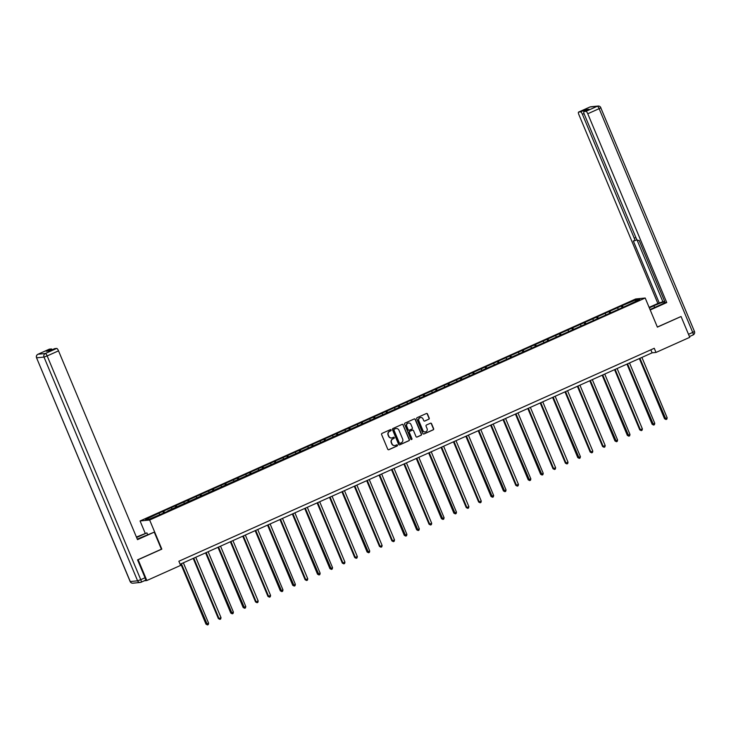 <?xml version="1.0" encoding="UTF-8"?>
<svg xmlns="http://www.w3.org/2000/svg" width="731" height="731" viewBox="0 0 731 731"><rect width="100%" height="100%" fill="white"/><g stroke="black" fill="none" stroke-linecap="round" stroke-linejoin="round"><path stroke-width="1.1" d="M391.112 429.992A0.621 0.594 84.3 0 0 390.327 429.664L382.039 433.373A0.886 0.85 84.3 0 0 381.6 434.543L387.75 449.236A0.886 0.85 84.3 0 0 388.865 449.702L397.152 445.992A0.621 0.594 84.3 0 0 396.851 444.804A0.621 0.594 84.3 0 0 396.677 444.85L395.608 445.334A2.842 2.723 84.3 0 1 392.017 443.836L391.505 442.611A2.842 2.723 84.3 0 1 392.903 438.883L393.982 438.399A0.621 0.594 84.3 0 0 393.68 437.211A0.621 0.594 84.3 0 0 393.497 437.257L392.428 437.741A2.842 2.723 84.3 0 1 388.837 436.243L388.325 435.018A2.842 2.723 84.3 0 1 389.733 431.29L390.802 430.806A0.621 0.594 84.3 0 0 391.112 429.992M391.487 437.96A2.842 2.723 84.3 0 1 388.581 436.27L388.07 435.046A2.842 2.723 84.3 0 1 389.468 431.317L390.546 430.833A0.621 0.594 84.3 0 0 390.372 429.645M388.481 449.775A0.886 0.85 84.3 0 0 388.609 449.729L396.896 446.02A0.621 0.594 84.3 0 0 396.723 444.832M394.667 445.554A2.842 2.723 84.3 0 1 391.761 443.863L391.24 442.639A2.842 2.723 84.3 0 1 392.648 438.911L393.717 438.426A0.621 0.594 84.3 0 0 393.552 437.239M428.777 419.274A0.886 0.85 84.3 0 0 429.216 418.105L427.489 413.984A0.886 0.85 84.3 0 0 426.365 413.518L417.163 417.639A0.886 0.85 84.3 0 0 416.734 418.808L422.874 433.501A0.886 0.85 84.3 0 0 423.998 433.967L433.2 429.846A0.886 0.85 84.3 0 0 433.638 428.677L431.555 423.697A0.886 0.85 84.3 0 0 430.431 423.231L426.493 424.994A0.886 0.85 84.3 0 0 426.054 426.164L427.087 428.631A2.376 2.275 84.3 0 1 425.241 431.93A2.376 2.275 84.3 0 1 422.92 430.504L418.872 420.828A2.376 2.275 84.3 0 1 420.718 417.529A2.376 2.275 84.3 0 1 423.039 418.954L423.715 420.572A0.886 0.85 84.3 0 0 424.839 421.038L428.521 419.302A0.886 0.85 84.3 0 0 428.96 418.132L427.233 414.011A0.886 0.85 84.3 0 0 426.493 413.472M657.388 327.132L681.064 316.523L689.762 337.32L655.999 352.443L654.254 348.285L178.867 561.244L180.612 565.401L146.849 580.524L138.15 559.727L161.825 549.127L149.645 520.015L645.208 298.02L657.388 327.132M403.238 424.848A0.886 0.85 84.3 0 0 402.114 424.382L392.912 428.503A0.886 0.85 84.3 0 0 392.474 429.673L398.623 444.366A0.886 0.85 84.3 0 0 399.747 444.832L408.949 440.711A0.886 0.85 84.3 0 0 409.387 439.541L402.982 424.875A0.886 0.85 84.3 0 0 402.242 424.336M405.038 423.075L414.239 418.945A0.886 0.85 84.3 0 1 415.363 419.42L421.513 434.113A0.886 0.85 84.3 0 1 421.074 435.274L417.136 437.037A0.886 0.85 84.3 0 1 416.012 436.571L413.518 430.614A0.886 0.85 84.3 0 0 412.403 430.148L409.789 431.317A0.886 0.85 84.3 0 0 409.351 432.487L411.946 438.691A0.621 0.594 84.3 0 1 411.462 439.55A0.621 0.594 84.3 0 1 410.849 439.176L404.599 424.236A0.886 0.85 84.3 0 1 405.038 423.075M149.645 520.015L140.069 520.965L635.632 298.979L645.208 298.02M622.054 307.605L621.387 306.015L158.07 513.555L145.515 519.513L149.444 519.12L167.746 511.252M621.387 306.015L635.833 299.865L639.771 299.472L627.207 305.43L167.719 510.932M618.335 309.076L617.558 308.053M610.888 312.74L609.937 311.47M605.944 314.632L605.167 313.608M598.497 318.296L597.547 317.026M593.545 320.178L592.777 319.155M586.107 323.842L585.147 322.572M581.154 325.734L580.387 324.71M573.716 329.398L572.757 328.128M568.764 331.28L567.987 330.257M561.317 334.944L560.366 333.674M556.364 336.836L555.597 335.812M548.926 340.5L547.967 339.23M543.974 342.391L543.206 341.368M536.536 346.046L535.576 344.776M531.583 347.938L530.807 346.914M524.136 351.602L523.186 350.332M519.184 353.493L518.416 352.47M511.746 357.157L510.786 355.887M506.793 359.04L506.026 358.016M499.355 362.704L498.396 361.434M494.403 364.595L493.635 363.572M486.956 368.26L486.005 366.989M482.012 370.142L481.236 369.118M474.565 373.806L473.615 372.536M469.613 375.697L468.845 374.674M462.175 379.362L461.215 378.091M457.222 381.253L456.455 380.221M449.784 384.908L448.825 383.638M444.832 386.8L444.055 385.776M437.385 390.464L436.434 389.194M432.432 392.355L431.665 391.332M424.994 396.01L424.035 394.74M420.042 397.902L419.274 396.878M412.604 401.566L411.644 400.296M407.651 403.457L406.875 402.434M400.204 407.121L399.254 405.851M395.261 409.004L394.484 407.98M387.814 412.668L386.863 411.398M382.861 414.559L382.094 413.536M375.423 418.223L374.464 416.953M370.471 420.106L369.703 419.082M363.033 423.77L362.073 422.5M358.08 425.661L357.304 424.638M350.633 429.325L349.683 428.055M345.681 431.217L344.913 430.193M338.243 434.872L337.283 433.602M333.29 436.763L332.523 435.74M325.852 440.427L324.893 439.157M320.9 442.319L320.123 441.296M313.453 445.983L312.502 444.713M308.5 447.865L307.733 446.842M301.062 451.53L300.103 450.259M296.11 453.421L295.342 452.398M288.672 457.085L287.712 455.815M283.719 458.967L282.952 457.944M276.272 462.632L275.322 461.362M271.329 464.523L270.552 463.5M263.882 468.187L262.932 466.917M258.929 470.079L258.162 469.046M251.491 473.734L250.532 472.464M246.539 475.625L245.771 474.602M239.101 479.289L238.142 478.019M234.148 481.181L233.372 480.157M226.701 484.836L225.751 483.566M221.749 486.727L220.981 485.704M214.311 490.391L213.351 489.121M209.358 492.283L208.591 491.259M201.92 495.947L200.961 494.677M196.968 497.829L196.191 496.806M189.521 501.493L188.571 500.223M184.577 503.385L183.801 502.361M177.13 507.049L176.18 505.779M172.178 508.931L171.41 507.908M164.74 512.595L163.781 511.325M159.787 514.487L159.02 513.464M144.336 580.779L146.849 580.524M145.158 533.137L140.069 520.965M180.137 564.259L652.116 352.835L655.999 352.443M635.595 301.346L635.833 299.865M623.287 307.184L622.328 305.914M650.855 349.811L652.116 352.835M163.506 513.016L162.839 511.426M175.897 507.46L175.23 505.87M188.287 501.914L187.62 500.324M200.687 496.358L200.02 494.768M213.077 490.812L212.41 489.213M225.468 485.256L224.801 483.666M237.867 479.71L237.2 478.111M250.258 474.154L249.591 472.564M262.648 468.598L261.981 467.008M275.039 463.052L274.372 461.462M287.438 457.496L286.771 455.906M299.829 451.95L299.162 450.351M312.219 446.394L311.552 444.804M324.619 440.848L323.952 439.249M337.009 435.292L336.342 433.702M349.4 429.737L348.733 428.147M361.79 424.19L361.132 422.6M374.19 418.635L373.523 417.045M386.58 413.088L385.913 411.489M398.971 407.532L398.304 405.943M411.37 401.986L410.703 400.387M423.761 396.43L423.094 394.841M436.151 390.884L435.484 389.285M448.551 385.328L447.884 383.738M460.941 379.773L460.274 378.183M473.332 374.226L472.665 372.636M485.722 368.671L485.055 367.081M498.122 363.124L497.455 361.525M510.512 357.569L509.845 355.979M522.903 352.022L522.236 350.423M535.302 346.467L534.635 344.877M547.693 340.911L547.026 339.321M560.083 335.365L559.416 333.775M572.474 329.809L571.816 328.219M584.873 324.262L584.206 322.663M597.264 318.707L596.597 317.117M609.654 313.16L608.987 311.561M399.364 444.905A0.886 0.85 84.3 0 0 399.491 444.859L408.693 440.738A0.886 0.85 84.3 0 0 409.132 439.569L402.982 424.875M394.256 429.261A0.621 0.594 84.3 0 0 393.945 430.075L399.345 442.977A0.621 0.594 84.3 0 0 400.122 443.306L401.255 442.794A2.842 2.723 84.3 0 0 402.662 439.066L398.971 430.248A2.842 2.723 84.3 0 0 395.38 428.759L393.991 429.289A0.621 0.594 84.3 0 0 393.689 430.102L393.945 430.075M399.82 443.351A0.621 0.594 84.3 0 1 399.08 443.004L393.689 430.102M396.065 428.558A2.842 2.723 84.3 0 0 395.124 428.777L395.38 428.759M393.991 429.289L395.124 428.777M416.752 437.111A0.886 0.85 84.3 0 0 416.88 437.065L420.818 435.301A0.886 0.85 84.3 0 0 421.257 434.141L415.107 419.439A0.886 0.85 84.3 0 0 414.367 418.909M412.522 430.102A0.886 0.85 84.3 0 0 412.138 430.175L409.534 431.345A0.886 0.85 84.3 0 0 409.095 432.505L411.946 438.691M411.334 439.55A0.621 0.594 84.3 0 0 411.69 438.719M410.932 424.428A2.376 2.275 84.3 0 0 408.611 423.002A2.376 2.275 84.3 0 0 406.765 426.301L408.19 429.709A0.886 0.85 84.3 0 0 409.314 430.175L411.918 429.006A0.886 0.85 84.3 0 0 412.357 427.836L410.932 424.428M408.483 423.021A2.376 2.275 84.3 0 0 406.5 426.328L406.765 426.301M408.931 430.248A0.886 0.85 84.3 0 1 407.925 429.737L406.5 426.328M424.455 421.111A0.886 0.85 84.3 0 0 424.583 421.065L428.521 419.302M420.59 417.547A2.376 2.275 84.3 0 0 418.616 420.855L418.872 420.828M425.113 431.939A2.376 2.275 84.3 0 1 422.655 430.522L418.616 420.855M423.615 434.04A0.886 0.85 84.3 0 0 423.742 433.995L432.944 429.874A0.886 0.85 84.3 0 0 433.382 428.704L431.299 423.724A0.886 0.85 84.3 0 0 430.559 423.185M180.804 563.957L205.987 624.155L206.635 624.091L208.618 623.205L183.362 562.815M181.37 563.702L207.485 624.932L205.987 624.155M208.618 623.205L208.28 624.576L207.485 624.932M137.273 539.122A10.179 0.886 -22.7 0 0 141.448 537.349L154.259 532.141L137.501 539.652L58.517 350.843L47.159 355.933L140.754 579.674L145.04 577.755L137.556 559.873L161.396 549.191L154.259 532.141M136.596 537.495L146.913 532.881L136.405 537.047M147.625 534.589L146.913 532.881M49.251 349.208A2.714 0.74 65.9 0 1 49.306 349.171A2.714 0.74 65.9 0 1 49.37 349.153L51.334 348.961A2.714 0.74 65.9 0 1 52.257 349.72M54.606 348.678A2.714 0.74 65.9 0 1 54.661 348.641A2.714 0.74 65.9 0 1 54.724 348.623L56.698 348.422A2.714 0.74 65.9 0 1 58.517 350.843M51.334 348.961L46.254 351.236L49.644 350.898L54.724 348.623M145.04 577.755A2.714 0.74 65.9 0 1 145.378 580.313A2.714 0.74 65.9 0 1 145.305 580.332L141.138 582.196M649.311 307.824L653.916 305.759A10.179 0.886 -22.7 0 1 664.781 301.656M650.023 309.533L659.737 305.183A10.179 0.886 -22.7 0 0 665.119 302.488M650.215 309.981L666.745 302.57L665.219 302.725L639.122 240.344L637.907 240.462A2.714 0.74 -114.1 0 1 636.089 238.041L584.243 114.109A2.714 0.74 -114.1 0 1 583.914 111.551L588.994 109.275A2.714 0.74 65.9 0 1 589.067 109.257L585.677 109.595A2.714 0.74 65.9 0 1 586.591 110.354M636.948 239.722L662.889 301.739L664.735 301.556M662.889 301.739L657.873 303.456L578.888 114.648A2.714 0.74 -114.1 0 1 578.559 112.09A2.714 0.74 -114.1 0 1 578.623 112.071L580.588 111.88L585.677 109.595M649.128 307.376L657.873 303.456M666.745 302.57L587.77 113.762A2.714 0.74 -114.1 0 0 585.942 111.34L583.978 111.541A2.714 0.74 -114.1 0 0 583.914 111.551M584.042 113.561L582.406 114.292L634.252 238.224A2.714 0.74 -114.1 0 1 634.581 240.782A2.714 0.74 -114.1 0 1 634.517 240.801L633.302 240.919L659.399 303.301M582.406 114.292A2.714 0.74 -114.1 0 0 580.588 111.88M680.981 316.532L657.343 327.031M193.203 558.411L218.377 618.609L219.026 618.545L221.018 617.649L195.753 557.269M193.77 558.155L219.026 618.545L219.885 619.376L218.377 618.609M221.018 617.649L220.68 619.02L219.885 619.376M205.594 552.855L230.777 613.053L233.408 612.103L208.143 551.713M206.16 552.599L232.275 613.83L230.777 613.053M233.408 612.103L233.07 613.473L232.275 613.83M217.984 547.309L243.167 607.507L243.816 607.443L245.799 606.547L220.543 546.158M218.551 547.053L244.666 608.274L243.167 607.507M245.799 606.547L245.461 607.918L244.666 608.274M230.375 541.753L255.558 601.951L256.206 601.887L258.189 601.001L232.933 540.611M230.95 541.497L256.206 601.887L257.065 602.719L255.558 601.951M258.189 601.001L257.86 602.362L257.065 602.719M242.774 536.207L267.957 596.405L270.589 595.445L245.324 535.055M243.341 535.951L268.597 596.341L269.456 597.172L267.957 596.405M270.589 595.445L270.251 596.816L269.456 597.172M255.165 530.651L280.348 590.849L282.979 589.899L257.714 529.509M255.731 530.395L281.846 591.617L280.348 590.849M282.979 589.899L282.641 591.26L281.846 591.617M267.555 525.096L292.738 585.303L293.387 585.229L295.37 584.343L270.114 523.953M268.122 524.849L294.237 586.07L292.738 585.303M295.37 584.343L295.032 585.714L294.237 586.07M279.955 519.549L305.129 579.747L307.769 578.797L282.504 518.407M280.521 519.293L305.777 579.683L306.636 580.515L305.129 579.747M307.769 578.797L307.431 580.158L306.636 580.515M292.345 513.994L317.528 574.191L320.16 573.241L294.895 512.851M292.912 513.738L319.027 574.968L317.528 574.191M320.16 573.241L319.822 574.612L319.027 574.968M304.736 508.447L329.919 568.645L330.567 568.581L332.55 567.685L307.294 507.296M305.302 508.191L331.417 569.412L329.919 568.645M332.55 567.685L332.212 569.056L331.417 569.412M317.126 502.891L342.309 563.089L344.95 562.139L319.685 501.749M317.702 502.636L342.958 563.025L343.817 563.857L342.309 563.089M344.95 562.139L344.612 563.5L343.817 563.857M329.526 497.345L354.709 557.543L357.34 556.583L332.075 496.194M330.092 497.089L355.348 557.479L356.207 558.31L354.709 557.543M357.34 556.583L357.002 557.954L356.207 558.31M341.916 491.789L367.099 551.987L367.748 551.923L369.731 551.037L344.475 490.647M342.483 491.534L368.598 552.755L367.099 551.987M369.731 551.037L369.393 552.398L368.598 552.755M354.307 486.234L379.49 546.441L380.138 546.377L382.121 545.481L356.865 485.092M354.873 485.987L380.138 546.377L380.997 547.208L379.49 546.441M382.121 545.481L381.783 546.852L380.997 547.208M366.706 480.687L391.889 540.885L394.521 539.935L369.256 479.545M367.273 480.431L392.529 540.821L393.388 541.653L391.889 540.885M394.521 539.935L394.183 541.296L393.388 541.653M379.097 475.132L404.28 535.33L406.911 534.379L381.646 473.99M379.663 474.876L405.778 536.106L404.28 535.33M406.911 534.379L406.573 535.75L405.778 536.106M391.487 469.585L416.67 529.783L417.319 529.719L419.302 528.824L394.046 468.443M392.054 469.329L418.169 530.551L416.67 529.783M419.302 528.824L418.964 530.194L418.169 530.551M403.887 464.03L429.06 524.228L431.701 523.277L406.436 462.887M404.453 463.774L429.709 524.164L430.568 524.995L429.06 524.228M431.701 523.277L431.363 524.648L430.568 524.995M416.277 458.483L441.46 518.681L442.109 518.617L444.092 517.722L418.826 457.332M416.844 458.227L442.959 519.449L441.46 518.681M444.092 517.722L443.754 519.092L442.959 519.449M428.668 452.928L453.85 513.125L454.499 513.061L456.482 512.175L431.226 451.785M429.234 452.672L455.349 513.893L453.85 513.125M456.482 512.175L456.144 513.537L455.349 513.893M441.058 447.372L466.241 507.579L466.89 507.515L468.873 506.62L443.616 446.23M441.634 447.125L466.89 507.515L467.749 508.347L466.241 507.579M468.873 506.62L468.544 507.99L467.749 508.347M453.458 441.826L478.641 502.023L481.272 501.073L456.007 440.683M454.024 441.57L479.28 501.959L480.139 502.791L478.641 502.023M481.272 501.073L480.934 502.435L480.139 502.791M465.848 436.27L491.031 496.477L493.663 495.517L468.397 435.128M466.415 436.023L492.53 497.244L491.031 496.477M493.663 495.517L493.324 496.888L492.53 497.244M478.238 430.723L503.421 490.921L504.07 490.857L506.053 489.971L480.797 429.581M478.805 430.468L504.92 491.689L503.421 490.921M506.053 489.971L505.715 491.333L504.92 491.689M490.638 425.168L515.812 485.366L518.453 484.415L493.187 424.026M491.205 424.912L516.461 485.302L517.32 486.142L515.812 485.366M518.453 484.415L518.115 485.786L517.32 486.142M503.029 419.621L528.211 479.819L530.843 478.86L505.578 418.47M503.595 419.366L529.71 480.587L528.211 479.819M530.843 478.86L530.505 480.23L529.71 480.587M515.419 414.066L540.602 474.264L541.251 474.2L543.234 473.313L517.977 412.924M515.985 413.81L542.1 475.031L540.602 474.264M543.234 473.313L542.895 474.675L542.1 475.031M527.809 408.519L552.992 468.717L555.633 467.758L530.368 407.368M528.385 408.263L553.641 468.653L554.5 469.485L552.992 468.717M555.633 467.758L555.295 469.128L554.5 469.485M540.209 402.964L565.392 463.162L568.024 462.211L542.758 401.822M540.776 402.708L566.032 463.098L566.89 463.929L565.392 463.162M568.024 462.211L567.685 463.573L566.89 463.929M552.599 397.408L577.782 457.615L578.431 457.542L580.414 456.656L555.158 396.266M553.166 397.161L579.281 458.383L577.782 457.615M580.414 456.656L580.076 458.026L579.281 458.383M564.99 391.862L590.173 452.06L590.822 451.996L592.804 451.109L567.548 390.719M565.556 391.606L590.822 451.996L591.681 452.827L590.173 452.06M592.804 451.109L592.466 452.471L591.681 452.827M577.389 386.306L602.572 446.504L605.204 445.554L579.939 385.164M577.956 386.05L603.212 446.44L604.071 447.281L602.572 446.504M605.204 445.554L604.866 446.924L604.071 447.281M589.78 380.76L614.963 440.957L615.612 440.894L617.594 439.998L592.329 379.617M590.346 380.504L616.461 441.725L614.963 440.957M617.594 439.998L617.256 441.369L616.461 441.725M602.17 375.204L627.353 435.402L628.002 435.338L629.985 434.452L604.729 374.062M602.737 374.948L628.852 436.169L627.353 435.402M629.985 434.452L629.647 435.822L628.852 436.169M614.57 369.658L639.744 429.855L642.385 428.896L617.119 368.506M615.136 369.402L640.393 429.791L641.251 430.623L639.744 429.855M642.385 428.896L642.046 430.267L641.251 430.623M626.96 364.102L652.143 424.3L654.775 423.35L629.51 362.96M627.527 363.846L653.642 425.067L652.143 424.3M654.775 423.35L654.437 424.711L653.642 425.067M639.351 358.546L664.534 418.753L665.183 418.689L667.165 417.794L641.909 357.404M639.917 358.3L666.032 419.521L664.534 418.753M667.165 417.794L666.827 419.165L666.032 419.521M49.37 349.153L38.012 354.243A2.714 0.74 -114.1 0 0 37.948 354.261A2.714 2.714 0 0 0 36.55 357.788L130.264 581.556L137.592 580.825L43.997 357.075L36.669 357.806A2.714 2.604 -95.7 0 1 38.012 354.243L45.331 353.512L56.698 348.422M49.306 349.171L37.948 354.261A2.714 0.74 -114.1 0 0 37.875 354.307M45.331 353.512A2.714 2.604 84.3 0 0 43.997 357.075L47.159 355.933A2.714 0.74 -114.1 0 0 45.331 353.512M132.923 583.192A2.714 2.604 84.3 0 1 130.264 581.556L130.145 581.529A2.714 2.714 0 0 0 132.923 583.192L140.242 582.452A2.714 2.604 -95.7 0 1 137.592 580.825L140.754 579.674A2.714 0.74 -114.1 0 1 141.083 582.232A2.714 0.74 -114.1 0 1 141.019 582.251A2.714 2.604 -95.7 0 1 140.242 582.452A2.714 2.714 0 0 0 141.083 582.232L145.378 580.313M692.988 334.99L689.452 336.571L693.052 334.972A2.714 0.74 65.9 0 1 692.988 334.99M589.067 109.257L583.978 111.541M585.942 111.34L597.309 106.251L589.981 106.982L578.623 112.071M688.501 334.305L692.723 332.413L599.128 108.672L587.77 113.762M634.252 238.224L635.86 237.502M636.984 239.695L634.645 240.746M654.629 307.468L653.916 305.759M597.309 106.251A2.714 0.74 65.9 0 1 599.128 108.672L600.855 107.704A2.714 2.714 0 0 0 598.077 106.05A2.714 2.604 84.3 0 0 597.309 106.251M589.981 106.982A2.714 2.604 -95.7 0 1 590.758 106.781A2.714 2.714 0 0 0 589.917 107A2.714 0.74 65.9 0 1 589.981 106.982M589.862 107.037A2.714 0.74 65.9 0 1 589.917 107L578.559 112.09M600.736 107.676L694.45 331.445L692.723 332.413A2.714 0.74 65.9 0 1 693.052 334.972A2.714 2.714 0 0 0 694.45 331.445L694.331 331.426M36.55 357.788L130.145 581.529M54.661 348.641L49.607 350.898M598.077 106.05L590.758 106.781M634.581 240.782L636.993 239.704"/></g></svg>
